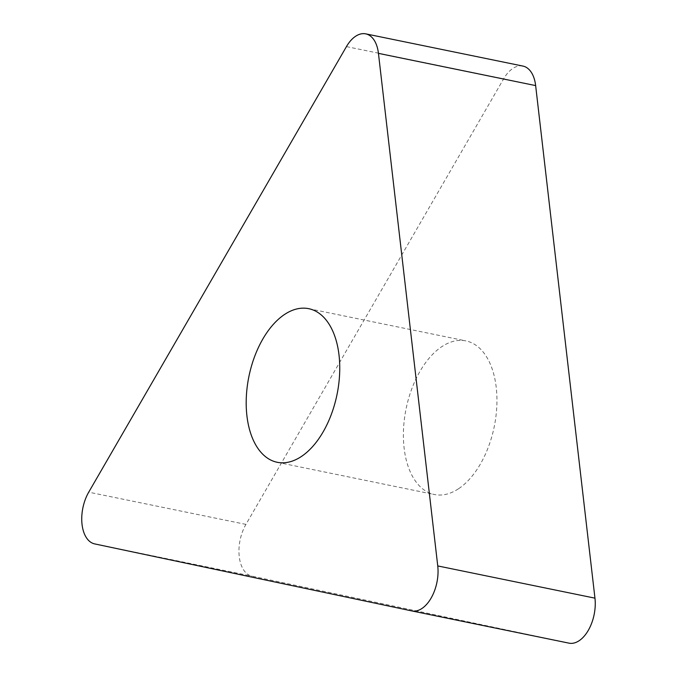 <?xml version="1.0" encoding="UTF-8"?>
<svg xmlns="http://www.w3.org/2000/svg" width="677" height="677" viewBox="0 0 677 677"><rect width="100%" height="100%" fill="white"/><g stroke="black" fill="none" stroke-linecap="round" stroke-linejoin="round"><path stroke-width="0.51" stroke-dasharray="3.38 2.54" d="M522.915 66.075A32.928 18.888 -78.4 0 0 503.646 78.828L245.929 524.396A32.928 18.888 -78.4 0 0 251.912 576.135L568.934 643.133M458.397 488.845A78.397 44.97 101.6 0 1 434.422 494.515A78.397 44.97 101.6 0 1 403.551 428.727A78.397 44.97 101.6 0 1 441.937 346.573A78.397 44.97 101.6 0 1 465.911 340.903A78.397 44.97 101.6 0 1 496.791 406.682A78.397 44.97 101.6 0 1 458.397 488.845M94.712 543.91L251.912 576.135M245.929 524.396L88.721 492.171M346.446 46.603L503.646 78.828M308.712 308.678L465.911 340.903M277.223 462.281L434.422 494.515"/><path stroke-width="1.02" d="M411.734 610.908L94.712 543.91A32.928 18.888 101.6 0 1 88.721 492.171L346.446 46.603A32.928 18.888 101.6 0 1 365.715 33.85A32.928 18.888 101.6 0 1 378.443 53.365L437.748 565.93A32.928 18.888 101.6 0 1 411.802 610.925A32.928 18.888 101.6 0 1 411.734 610.908L94.712 543.91A32.928 18.888 101.6 0 1 88.721 492.171L346.446 46.603A32.928 18.888 101.6 0 1 378.443 53.365L437.748 565.93A32.928 18.888 101.6 0 1 411.734 610.908M284.738 314.348A78.397 44.97 -78.4 0 0 246.352 396.502A78.397 44.97 -78.4 0 0 277.223 462.281A78.397 44.97 -78.4 0 0 301.197 456.62A78.397 44.97 -78.4 0 0 339.592 374.457A78.397 44.97 -78.4 0 0 308.712 308.678A78.397 44.97 -78.4 0 0 284.738 314.348M411.861 610.933L568.934 643.133A32.928 18.888 -78.4 0 0 569.002 643.15A32.928 18.888 -78.4 0 0 594.956 598.155L535.642 85.59A32.928 18.888 -78.4 0 0 522.915 66.075L365.715 33.85M437.748 565.93L594.956 598.155M535.642 85.59L378.443 53.365M411.802 610.925L569.002 643.15"/></g></svg>
